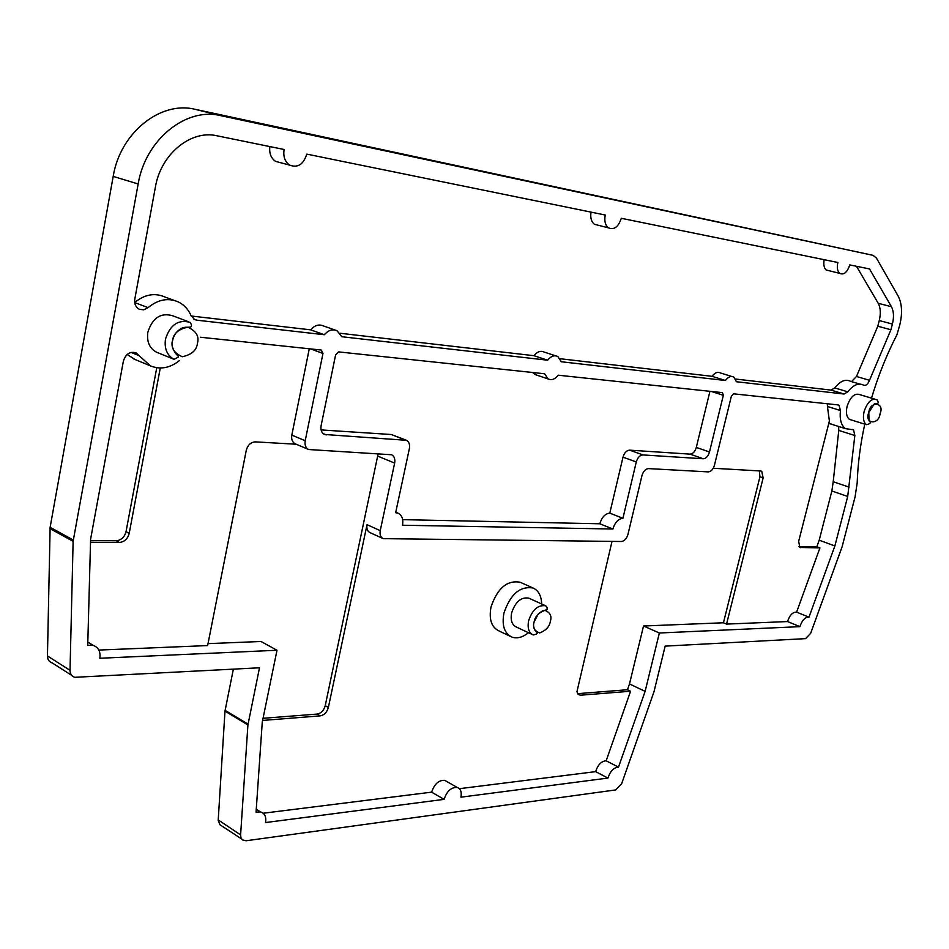 <?xml version="1.0" encoding="UTF-8"?>
<svg xmlns="http://www.w3.org/2000/svg" width="949" height="949" viewBox="0 0 949 949"><rect width="100%" height="100%" fill="white"/><g stroke="black" fill="none" stroke-linecap="round" stroke-linejoin="round"><path stroke-width="1.42" d="M851.716 420.087L849.402 419.363C846.496 416.943 845.725 412.566 847.125 406.231C850.47 396.635 854.764 392.791 860.019 394.701L874.492 399.043M157.617 352.648L156.502 352.198C149.491 348.366 146.609 341.687 147.854 332.186C152.433 317.915 160.666 312.423 172.54 315.709L188.092 321.581M510.194 636.281L499.067 630.978C491.487 627.313 488.794 619.353 490.989 607.087C497.347 588.261 507.074 579.981 520.135 582.235L520.704 582.484M528.451 632.71C522.662 637.384 517.158 638.855 511.938 637.111C504.37 633.446 501.701 625.45 503.931 613.125C510.348 594.181 520.088 585.818 533.148 588.036C538.546 590.575 541.393 595.889 541.665 603.967M532.342 634.537L516.303 627.004C511.879 624.822 510.325 620.112 511.641 612.888C515.39 601.796 521.096 596.885 528.771 598.131L529.257 598.345M233.359 669.175L224.984 711.121L218.187 820.529L220.073 824.859L241.509 838.869M113.192 176.407L138.163 183.976C145.375 139.669 186.016 106.976 220.714 115.648L873.021 255.328L195.055 109.301C160.476 100.665 120.179 132.753 113.192 176.407L50.131 527.3L47.45 655.949C47.533 659.567 49.099 661.868 52.159 662.876L71.602 675.308M871.514 398.141C878.169 375.887 886.639 354.76 896.924 334.76L899.699 325.27C902.582 313.348 902.06 303.609 898.145 296.052L876.437 258.081L873.021 255.328M218.211 819.9L240.607 834.918L240.987 837.825L242.458 839.901L246.088 840.767L615.699 789.924L621.642 783.72L654.003 691.702L665.154 646.127L805.606 638.63L810.66 633.303L842.131 546.695L855.096 496.79L857.184 482.875C857.801 464.049 860.328 444.488 864.776 424.167M240.607 834.918L247.914 724.929L224.984 711.121M47.45 655.949L70.024 670.326C70.084 673.98 71.65 676.317 74.722 677.313L259.504 667.788L247.914 724.929M70.024 670.326L73.12 541.345L50 528.617M138.163 183.976L73.12 541.345M200.369 337.227L321.248 350.051L322.98 353.455L305.21 440.739C304.558 445.01 305.685 447.94 308.615 449.518L391.664 454.761C394.321 456.267 395.318 459.043 394.642 463.088L380.241 530.657C379.588 534.643 380.585 537.312 383.218 538.652L621.37 541.499C624.442 541.096 626.637 538.712 627.977 534.358L641.951 475.627C643.303 471.214 645.498 468.877 648.547 468.604L708.274 471.89C711.098 471.617 713.162 469.375 714.467 465.152L731.382 396.136L733.482 393.811L838.003 404.903L838.999 405.27L840.434 410.502C839.509 419.363 841.17 425.413 845.429 428.628L853.554 429.826L854.847 435.52L847.706 496.469L834.871 545.972L808.987 617.158C805.108 617.028 802.083 620.183 799.912 626.648L659.353 632.995L645.13 691.358L618.499 767.148C613.754 767.504 610.231 771.146 607.953 778.073L460.917 797.172C461.878 791.952 460.633 788.714 457.204 787.445C451.226 787.184 446.849 791.146 444.085 799.366L265.53 822.558C266.432 816.792 264.747 813.246 260.453 811.905L256.064 812.166L262.268 722.059L277.001 650.255L99.835 658.262C100.713 651.666 98.518 647.384 93.239 645.403L87.735 645.308L90.606 539.186L123.358 361.225C125.636 354.06 129.823 351.249 135.921 352.791L150.476 365.899C160.381 369.837 170.061 368.058 179.515 360.549M338.627 351.901L544.572 373.764L548.095 378.948C551.559 380.537 554.951 379.292 558.249 375.211L722.438 392.637L723.34 395.294L709.484 451.997C708.179 456.255 706.092 458.509 703.245 458.758L642.924 454.939C639.851 455.2 637.633 457.548 636.281 461.973L622.924 518.284C618.274 518.83 614.94 522.413 612.924 529.02L402.495 525.236C403.491 519.317 402.044 515.319 398.141 513.231L395.65 512.709L409.363 448.652C410.051 444.618 409.078 441.831 406.457 440.312L324.451 434.464C321.569 432.863 320.454 429.933 321.118 425.686L335.638 354.772L338.627 351.901M869.533 268.947L891.443 306.717C893.792 311.165 894.112 316.954 892.404 324.048L890.921 329.754L869.498 380.288C867.813 384.333 865.82 385.958 863.519 385.14C858.584 382.637 853.341 384.855 847.801 391.818L844.112 394.025L736.448 381.747L733.814 377.109C731.074 375.662 728.274 376.789 725.404 380.49L561.31 361.759L557.834 356.539C554.382 354.879 550.978 356.1 547.632 360.205L341.747 336.717L337.061 330.727C332.601 328.805 328.366 330.133 324.368 334.736L196.763 320.169L194.628 319.552L191.093 315.697C188.365 309.433 184.189 304.878 178.566 302.031C168.293 297.523 158.139 299.398 148.091 307.63L143.738 309.825L139.242 309.267C135.66 307.227 134.189 303.799 134.817 298.971L155.422 186.989C160.844 154.082 190.879 129.61 216.906 135.778L284.095 149.491C283.063 156.573 284.914 161.781 289.647 165.114C297.749 168.139 303.466 164.474 306.776 154.118L605.248 215.02C604.157 220.915 605.225 225.198 608.439 227.855C614.098 230.18 618.38 226.989 621.287 218.294L837.848 262.482C836.769 267.535 837.374 271.165 839.675 273.359C843.839 275.234 847.208 272.41 849.782 264.913L869.533 268.947M208.009 643.636L261.011 641.488L277.001 650.255M98.862 650.077L207.629 645.569L246.266 450.384C247.784 444.986 250.821 442.151 255.376 441.878L296.159 444.227M263.193 813.246L431.641 792.154L444.085 799.366M446.896 781.573L444.737 780.351C438.746 780.066 434.393 783.993 431.641 792.154M459.375 788.69L595.628 771.632L607.953 778.073M618.499 767.148L606.162 760.801C601.405 761.134 597.894 764.74 595.628 771.632M577.55 693.66L627.467 689.745L630.575 691.228L606.162 760.801M645.13 691.358L629.495 683.968L643.517 626.008L659.353 632.995M627.467 689.745L629.495 683.968M799.912 626.648L787.528 621.559L726.554 624.086L723.446 622.769L643.517 626.008M808.987 617.158L796.602 612.141C792.712 611.998 789.698 615.13 787.528 621.559M798.975 546.565L816.828 546.719L819.936 547.881L796.602 612.141M834.871 545.972L819.201 540.183L831.87 490.989L833.21 481.724L849.082 487.134M816.828 546.719L819.201 540.183M854.847 435.52L838.774 430.407L833.21 481.724M828.845 423.207L833.186 424.749M840.434 410.502L827.433 406.48L829.39 421.048L798.655 541.357L799.9 547.478L819.936 547.881M827.433 406.48L827.386 403.776M713.233 468.26L760.683 470.989L761.75 471.309L763.15 477.881L726.554 624.086M612.01 541.393L576.945 691.726L578.095 694.383L580.42 695.214L630.575 691.228M380.241 530.657L367.038 524.678C366.397 528.64 367.393 531.298 370.039 532.638L382.886 538.498M263.039 718.31L317.096 714.075C321.118 713.292 323.834 710.493 325.234 705.676L378.153 453.693M367.038 524.678L328.366 707.444C326.966 712.272 324.261 715.083 320.228 715.866L262.6 720.445M305.21 440.739L291.817 435.117C291.177 439.351 292.316 442.258 295.246 443.835L308.615 449.518M310.679 348.935L322.98 353.455M291.817 435.117L309.279 348.781M127.13 354.511L135.126 359.529M536.434 374.997L532.413 372.471M405.923 440.099L391.32 434.523L321.094 429.921M612.924 529.02L599.827 523.777L402.661 519.649M622.924 518.284L609.804 513.124C605.154 513.658 601.832 517.205 599.827 523.777M609.804 513.124L623.007 457.145L636.281 461.973M703.245 458.758L690.077 454.132L629.638 450.158C626.565 450.407 624.347 452.732 623.007 457.145M690.077 454.132C692.924 453.883 695 451.653 696.305 447.418L709.935 391.308M711.311 391.451L723.34 395.294M890.921 329.754L877.789 326.231L879.249 320.56C880.933 313.49 880.589 307.737 878.228 303.3L891.443 306.717M856.484 266.278L878.228 303.3M824.195 259.694C823.305 264.498 823.969 267.926 826.188 269.99L829.118 270.726M591.037 212.125C590.183 217.724 591.298 221.769 594.394 224.261L598.19 225.233M269.836 146.585C269.113 153.311 271.023 158.234 275.554 161.366L280.56 162.694M173.975 300.347L165.031 297.049C154.806 292.565 144.687 294.38 134.711 302.494M324.368 334.736L310.667 329.849L191.235 316.017M334.926 329.979L323.336 325.91C318.888 323.977 314.665 325.293 310.667 329.849M547.632 360.205L533.955 355.697L339.991 333.241M555.592 355.804L544.157 352.079C540.693 350.418 537.288 351.628 533.955 355.697M725.404 380.49L712.023 376.314L560.052 358.722M731.703 376.456L720.433 372.969C717.681 371.522 714.87 372.637 712.023 376.314M844.112 394.025L831.063 390.098L735.534 379.031M831.063 390.098L834.752 387.904L847.801 391.818M859.924 384.084L850.494 381.296C845.523 378.793 840.28 380.988 834.752 387.904M851.526 381.605L856.472 376.48L869.498 380.288M877.789 326.231L856.472 376.48M90.57 540.539L116.181 540.764C121.223 540.242 124.509 537.217 126.039 531.654L156.763 367.726M160.274 367.998L129.218 533.326C127.688 538.902 124.402 541.938 119.36 542.46L90.523 542.235M723.446 622.769L759.935 476.766L759.33 470.918M838.774 430.407L838.643 426.481M868.798 412.483C869.96 400.549 885.014 402.234 880.067 413.645C878.964 425.449 863.887 424.013 868.798 412.483L869.047 420.822C871.348 422.578 870.447 423.847 866.354 424.654C863.46 422.234 862.724 417.821 864.136 411.439C867.516 401.783 871.811 397.892 877.03 399.802C879.142 402.898 878.252 404.238 874.385 403.823L868.786 412.483M172.576 340.703C173.276 333.633 178.376 329.137 187.89 327.203C196.218 331.082 199.409 336.432 197.439 343.265C196.763 350.228 191.71 354.712 182.279 356.741C173.881 352.981 170.642 347.642 172.576 340.703M165.482 339.137C170.12 324.712 178.4 319.137 190.298 322.423C194.308 329.706 187.392 325.898 182.315 327.963C177.024 330.608 173.774 334.843 172.54 340.703C171.2 344.048 172.291 348.39 175.79 353.728C179.61 357.571 179.302 356.468 174.082 359.315C167.071 355.472 164.201 348.734 165.482 339.137M534.121 621.963C534.939 616.636 538.534 612.769 544.88 610.373C550.171 612.413 551.986 616.091 550.349 621.381C549.53 626.637 545.972 630.492 539.661 632.936C534.334 630.966 532.484 627.313 534.121 621.963C533.041 624.584 533.528 627.716 535.544 631.334C538.356 632.959 537.573 634.157 533.219 634.952C528.807 632.781 527.276 628.048 528.617 620.776C532.401 609.59 538.13 604.608 545.794 605.842L547.158 607.502L547.039 609.78L542.614 610.8L538.439 613.742L534.097 621.963M248.021 724.123L225.091 710.327M73.263 540.028L50.131 527.3M220.714 115.648L195.055 109.301M831.87 490.989L847.706 496.469M377.927 456.196L394.642 463.088M328.366 707.444L325.234 705.676M139.171 355.721L131.081 352.399M323.17 433.634L326.278 434.915M404.784 439.885L391.32 434.523M642.924 454.939L629.638 450.158M696.305 447.418L709.484 451.997M892.404 324.048L879.249 320.56M134.722 302.565L148.091 307.63M193.75 319.042L196.763 320.169M763.15 477.881L759.935 476.766M577.668 693.861L580.42 695.214M320.228 715.866L317.096 714.075M129.218 533.326L126.039 531.654M119.36 542.46L116.181 540.764M799.509 547.205L800.885 547.727M866.354 424.654L849.402 419.363M174.082 359.315L156.502 352.198M87.83 642.093L93.239 645.403M256.266 809.189L260.453 811.905M444.737 780.351L457.204 787.445M829.284 423.515L845.429 428.628M837.706 404.867L838.999 405.27M133.868 359.007L150.476 365.899M534.477 374.333L548.095 378.948M395.757 512.187L398.141 513.231M826.188 269.99L839.675 273.359M594.394 224.261L608.439 227.855M275.554 161.366L289.647 165.114M852.451 429.482L853.554 429.826M760.884 471.012L761.75 471.309M520.135 582.235L533.148 588.036M545.794 605.842L528.771 598.131"/></g></svg>
